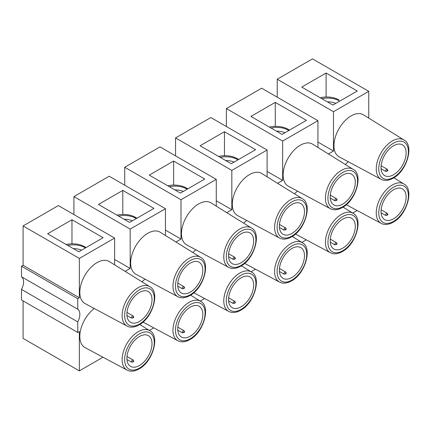 <?xml version="1.0" encoding="UTF-8"?>
<svg xmlns="http://www.w3.org/2000/svg" width="430" height="430" viewBox="0 0 430 430"><rect width="100%" height="100%" fill="white"/><g stroke="black" fill="none" stroke-linecap="round" stroke-linejoin="round"><path stroke-width="0.64" d="M387.693 170.006L387.693 170.785A0.672 0.387 120 0 0 387.22 170.522A0.672 0.387 120 0 0 386.742 171.333L385.473 171.291L381.071 168.748M387.693 214.049L387.693 214.828A0.672 0.387 120 0 0 387.22 214.559A0.672 0.387 120 0 0 386.742 215.376L385.473 215.328L381.071 212.791M336.867 199.348L336.873 200.127A0.672 0.387 120 0 0 336.394 199.864A0.672 0.387 120 0 0 335.916 200.681L334.647 200.633L330.245 198.09M336.867 243.391L336.873 244.17A0.672 0.387 120 0 0 336.394 243.907A0.672 0.387 120 0 0 335.916 244.718L334.647 244.675L330.245 242.133M286.047 228.69L286.047 229.475A0.672 0.387 120 0 0 285.568 229.206A0.672 0.387 120 0 0 285.09 230.023L283.821 229.975L279.419 227.432M286.047 272.733L286.047 273.512A0.672 0.387 120 0 0 285.568 273.249A0.672 0.387 120 0 0 285.09 274.066L283.821 274.017L279.419 271.475M235.221 258.038L235.221 258.817A0.672 0.387 120 0 0 234.742 258.554A0.672 0.387 120 0 0 234.269 259.365L232.995 259.322L228.593 256.78M235.221 302.075L235.221 302.86A0.672 0.387 120 0 0 234.742 302.591A0.672 0.387 120 0 0 234.269 303.408L232.995 303.36L228.593 300.817M184.395 287.38L184.395 288.159A0.672 0.387 120 0 0 183.916 287.896A0.672 0.387 120 0 0 183.443 288.713L182.169 288.664L177.767 286.122M184.395 331.423L184.395 332.202A0.672 0.387 120 0 0 183.916 331.938A0.672 0.387 120 0 0 183.443 332.75L182.169 332.702L177.767 330.165M133.569 316.722L133.569 317.501A0.672 0.387 120 0 0 133.09 317.238A0.672 0.387 120 0 0 132.617 318.055L131.344 318.006L126.947 315.464M133.569 360.765L133.569 361.544A0.672 0.387 120 0 0 133.09 361.281A0.672 0.387 120 0 0 132.617 362.098L131.344 362.049L126.947 359.507M393.574 174.741A17.754 10.25 120 0 0 405.173 159.095A17.754 10.25 120 0 0 402.453 144.867A17.754 10.25 120 0 0 393.574 145.749A17.754 10.25 120 0 0 381.974 161.395A17.754 10.25 120 0 0 384.7 175.623A17.754 10.25 120 0 0 393.574 174.741M386.742 171.333A17.754 10.25 120 0 0 387.22 171.07A17.754 10.25 120 0 0 387.693 170.785M342.753 204.083A17.754 10.25 120 0 0 354.352 188.437A17.754 10.25 120 0 0 351.627 174.209A17.754 10.25 120 0 0 342.753 175.091A17.754 10.25 120 0 0 331.154 190.737A17.754 10.25 120 0 0 333.873 204.965A17.754 10.25 120 0 0 342.753 204.083M335.916 200.681A17.754 10.25 120 0 0 336.394 200.412A17.754 10.25 120 0 0 336.873 200.127M291.927 233.431A17.754 10.25 120 0 0 303.526 217.784A17.754 10.25 120 0 0 300.801 203.557A17.754 10.25 120 0 0 291.927 204.433A17.754 10.25 120 0 0 280.328 220.079A17.754 10.25 120 0 0 283.048 234.307A17.754 10.25 120 0 0 291.927 233.431M285.09 230.023A17.754 10.25 120 0 0 285.568 229.76A17.754 10.25 120 0 0 286.047 229.475M241.101 262.773A17.754 10.25 120 0 0 252.7 247.126A17.754 10.25 120 0 0 249.975 232.899A17.754 10.25 120 0 0 241.101 233.78A17.754 10.25 120 0 0 229.502 249.422A17.754 10.25 120 0 0 232.221 263.649A17.754 10.25 120 0 0 241.101 262.773M234.269 259.365A17.754 10.25 120 0 0 234.742 259.102A17.754 10.25 120 0 0 235.221 258.817M190.275 292.115A17.754 10.25 120 0 0 201.874 276.469A17.754 10.25 120 0 0 199.154 262.241A17.754 10.25 120 0 0 190.275 263.122A17.754 10.25 120 0 0 178.676 278.769A17.754 10.25 120 0 0 181.395 292.997A17.754 10.25 120 0 0 190.275 292.115M183.443 288.713A17.754 10.25 120 0 0 183.916 288.444A17.754 10.25 120 0 0 184.395 288.159M139.449 321.457A17.754 10.25 120 0 0 151.048 305.816A17.754 10.25 120 0 0 148.328 291.588A17.754 10.25 120 0 0 139.449 292.464A17.754 10.25 120 0 0 127.85 308.111A17.754 10.25 120 0 0 130.575 322.339A17.754 10.25 120 0 0 139.449 321.457M132.617 318.055A17.754 10.25 120 0 0 133.09 317.791A17.754 10.25 120 0 0 133.569 317.501M139.449 365.5A17.754 10.25 120 0 0 151.048 349.853A17.754 10.25 120 0 0 148.328 335.626A17.754 10.25 120 0 0 139.449 336.507A17.754 10.25 120 0 0 127.85 352.154A17.754 10.25 120 0 0 130.575 366.381A17.754 10.25 120 0 0 139.449 365.5M132.617 362.098A17.754 10.25 120 0 0 133.09 361.829A17.754 10.25 120 0 0 133.569 361.544M190.275 336.158A17.754 10.25 120 0 0 201.874 320.511A17.754 10.25 120 0 0 199.154 306.284A17.754 10.25 120 0 0 190.275 307.165A17.754 10.25 120 0 0 178.676 322.806A17.754 10.25 120 0 0 181.395 337.034A17.754 10.25 120 0 0 190.275 336.158M183.443 332.75A17.754 10.25 120 0 0 183.916 332.487A17.754 10.25 120 0 0 184.395 332.202M241.101 306.816A17.754 10.25 120 0 0 252.7 291.169A17.754 10.25 120 0 0 249.975 276.942A17.754 10.25 120 0 0 241.101 277.818A17.754 10.25 120 0 0 229.502 293.464A17.754 10.25 120 0 0 232.221 307.692A17.754 10.25 120 0 0 241.101 306.816M234.269 303.408A17.754 10.25 120 0 0 234.742 303.145A17.754 10.25 120 0 0 235.221 302.86M291.927 277.468A17.754 10.25 120 0 0 303.526 261.822A17.754 10.25 120 0 0 300.801 247.594A17.754 10.25 120 0 0 291.927 248.475A17.754 10.25 120 0 0 280.328 264.122A17.754 10.25 120 0 0 283.048 278.35A17.754 10.25 120 0 0 291.927 277.468M285.09 274.066A17.754 10.25 120 0 0 285.568 273.797A17.754 10.25 120 0 0 286.047 273.512M342.753 248.126A17.754 10.25 120 0 0 354.352 232.479A17.754 10.25 120 0 0 351.627 218.252A17.754 10.25 120 0 0 342.753 219.133A17.754 10.25 120 0 0 331.154 234.78A17.754 10.25 120 0 0 333.873 249.008A17.754 10.25 120 0 0 342.753 248.126M335.916 244.718A17.754 10.25 120 0 0 336.394 244.455A17.754 10.25 120 0 0 336.873 244.17M393.574 218.784A17.754 10.25 120 0 0 405.173 203.137A17.754 10.25 120 0 0 402.453 188.91A17.754 10.25 120 0 0 393.574 189.786A17.754 10.25 120 0 0 381.974 205.432A17.754 10.25 120 0 0 384.7 219.66A17.754 10.25 120 0 0 393.574 218.784M386.742 215.376A17.754 10.25 120 0 0 387.22 215.113A17.754 10.25 120 0 0 387.693 214.828M351.111 115.912A24.273 14.013 120 0 0 335.196 137.503A24.273 14.013 120 0 0 339.206 156.875L381.179 179.348A22.747 13.131 -60 0 1 377.422 161.191A22.747 13.131 -60 0 1 392.337 140.959A22.747 13.131 -60 0 1 403.921 139.954L363.474 114.842A24.273 14.013 120 0 0 351.111 115.912M300.285 145.254A24.273 14.013 120 0 0 284.37 166.845A24.273 14.013 120 0 0 288.379 186.217L330.353 208.69A22.747 13.131 -60 0 1 326.596 190.538A22.747 13.131 -60 0 1 341.511 170.301A22.747 13.131 -60 0 1 353.094 169.302L312.648 144.184A24.273 14.013 120 0 0 300.285 145.254M249.464 174.596A24.273 14.013 120 0 0 233.544 196.193A24.273 14.013 120 0 0 237.553 215.564L279.527 238.032A22.747 13.131 -60 0 1 275.77 219.88A22.747 13.131 -60 0 1 290.685 199.644A22.747 13.131 -60 0 1 302.269 198.644L261.822 173.526A24.273 14.013 120 0 0 249.464 174.596M198.638 203.938A24.273 14.013 120 0 0 182.718 225.535A24.273 14.013 120 0 0 186.727 244.906L228.701 267.379A22.747 13.131 -60 0 1 224.944 249.223A22.747 13.131 -60 0 1 239.865 228.986A22.747 13.131 -60 0 1 251.442 227.986L210.996 202.874A24.273 14.013 120 0 0 198.638 203.938M147.812 233.286A24.273 14.013 120 0 0 131.897 254.877A24.273 14.013 120 0 0 135.901 274.249L177.875 296.721A22.747 13.131 -60 0 1 174.123 278.57A22.747 13.131 -60 0 1 189.039 258.333A22.747 13.131 -60 0 1 200.617 257.328L160.17 232.216A24.273 14.013 120 0 0 147.812 233.286M96.986 262.628A24.273 14.013 120 0 0 81.071 284.219A24.273 14.013 120 0 0 85.075 303.591L127.049 326.064A22.747 13.131 -60 0 1 123.297 307.912A22.747 13.131 -60 0 1 138.213 287.675A22.747 13.131 -60 0 1 149.791 286.676L109.344 261.558A24.273 14.013 120 0 0 96.986 262.628M94.251 308.504A24.273 14.013 120 0 0 80.609 330.025A24.273 14.013 120 0 0 85.075 347.633L127.049 370.106A22.747 13.131 -60 0 1 123.297 351.955A22.747 13.131 -60 0 1 138.213 331.718A22.747 13.131 -60 0 1 149.791 330.713L139.755 324.483M145.077 279.161A24.273 14.013 120 0 0 142.013 281.844M195.897 249.814A24.273 14.013 120 0 0 192.833 252.496M246.723 220.472A24.273 14.013 120 0 0 243.659 223.154M297.549 191.13A24.273 14.013 120 0 0 294.486 193.812M348.375 161.787A24.273 14.013 120 0 0 345.312 164.464M328.412 153.972L333.47 151.048L333.47 111.709L368.752 91.337L368.752 118.121M277.587 183.314L282.65 180.396L282.65 141.051L317.926 120.68L317.926 147.463M226.76 212.662L231.824 209.738L231.824 170.393L267.1 150.027L267.1 176.805M175.934 242.004L180.998 239.08L180.998 199.74L216.279 179.369L216.279 206.153M125.108 271.346L130.172 268.427L130.172 229.082L165.453 208.711L165.453 235.495M102.99 357.228L79.346 370.875L79.346 331.535L77.755 332.449L77.755 321.898A11.685 6.746 120 0 0 77.755 309.24L77.755 298.689L79.346 297.77L79.346 258.425L114.627 238.059L114.627 264.837M149.366 330.45L153.816 327.88M200.192 301.108L204.642 298.538M251.018 271.765L255.468 269.196M301.844 242.418L306.294 239.849M352.67 213.076L357.12 210.506M23.091 300.887L23.091 338.399L79.346 370.875M77.755 332.449L21.5 299.973L21.5 289.417A11.685 6.746 -60 0 0 21.5 276.759L21.5 266.208L23.091 265.288L23.091 225.944L79.346 258.425M114.627 238.059L58.367 205.578L23.091 225.944M73.917 214.554L73.917 196.601L130.172 229.082M165.453 208.711L109.193 176.236L73.917 196.601M124.738 185.206L124.738 167.259L180.998 199.74M216.279 179.369L160.019 146.888L124.738 167.259M175.564 155.864L175.564 137.917L231.824 170.393M267.1 150.027L210.845 117.546L175.564 137.917M226.39 126.522L226.39 108.57L282.65 141.051M317.926 120.68L261.671 88.204L226.39 108.57M277.216 97.175L277.216 79.228L333.47 111.709M368.752 91.337L312.497 58.856L277.216 79.228M77.755 298.689L21.5 266.208M23.091 265.288L79.346 297.77M21.5 276.759L77.755 309.24M77.755 321.898L21.5 289.417M357.249 91.009L332.901 105.065L301.752 87.08L326.101 73.025L357.249 91.009M306.423 120.352L282.075 134.407L250.926 116.422L275.275 102.367L306.423 120.352M255.597 149.694L231.249 163.749L200.1 145.77L224.449 131.714L255.597 149.694M204.771 179.041L180.423 193.097L149.275 175.112L173.623 161.056L204.771 179.041M153.945 208.383L129.602 222.439L98.454 204.454L122.797 190.399L153.945 208.383M103.119 237.725L78.776 251.781L47.628 233.802L71.971 219.741L103.119 237.725M317.926 142.077L333.47 151.048M267.1 171.419L282.65 180.396M114.627 259.451L130.172 268.427M165.453 230.109L180.998 239.08M216.279 200.762L231.824 209.738M326.101 73.025L326.101 96.997M275.275 102.367L275.275 126.356M224.449 131.714L224.449 155.719M71.971 219.741L71.971 243.794M122.797 190.399L122.797 214.436M173.623 161.056L173.623 185.077M118.61 216.096A16.184 9.342 180 0 1 135.735 218.236A16.184 9.342 180 0 1 136.294 218.574M132.397 220.821A13.486 7.783 -0 0 0 124.093 219.262M116.965 215.145A17.082 9.863 180 0 1 135.418 217.322L136.939 218.198M169.425 186.744A16.184 9.342 180 0 1 186.588 188.877A16.184 9.342 180 0 1 187.147 189.216M183.25 191.463A13.486 7.783 -0 0 0 174.892 189.899M167.775 185.792A17.082 9.863 180 0 1 186.271 187.958L187.797 188.84M220.235 157.391A16.184 9.342 180 0 1 237.441 159.514A16.184 9.342 180 0 1 238 159.852M234.108 162.105A13.486 7.783 -0 0 0 225.691 160.541M218.59 156.445A17.082 9.863 180 0 1 237.124 158.6L238.65 159.482M271.05 128.043A16.184 9.342 180 0 1 288.299 130.156A16.184 9.342 180 0 1 288.852 130.494M284.961 132.741A13.486 7.783 -0 0 0 276.485 131.182M269.4 127.092A17.082 9.863 180 0 1 287.976 129.237L289.503 130.118M321.86 98.69A16.184 9.342 180 0 1 339.152 100.797A16.184 9.342 180 0 1 339.705 101.136M335.814 103.383A13.486 7.783 -0 0 0 327.284 101.824M320.216 97.739A17.082 9.863 180 0 1 338.835 99.878M67.8 245.444A16.184 9.342 180 0 1 84.882 247.599A16.184 9.342 180 0 1 85.436 247.938M81.544 250.185A13.486 7.783 -0 0 0 73.299 248.621M66.15 244.493A17.082 9.863 180 0 1 84.559 246.68L86.086 247.562M393.574 143.142A20.946 12.094 120 0 0 378.765 168.797A20.946 12.094 120 0 0 393.574 177.348A20.946 12.094 120 0 0 408.387 151.693A20.946 12.094 120 0 0 393.574 143.142M403.921 183.997C414.332 188.867 407.135 214.973 393.203 222.213C388.591 224.761 384.581 225.153 381.179 223.385A22.747 13.131 -60 0 1 377.422 205.234A22.747 13.131 -60 0 1 392.337 184.997A22.747 13.131 -60 0 1 403.921 183.997L393.88 177.762M393.574 187.179A20.946 12.094 120 0 0 378.765 212.839A20.946 12.094 120 0 0 393.574 221.391A20.946 12.094 120 0 0 408.387 195.731A20.946 12.094 120 0 0 393.574 187.179M353.094 213.339C363.506 218.209 356.309 244.321 342.377 251.555C337.765 254.108 333.755 254.501 330.353 252.732A22.747 13.131 -60 0 1 326.596 234.576A22.747 13.131 -60 0 1 341.511 214.344A22.747 13.131 -60 0 1 353.094 213.339L343.054 207.109M342.753 216.526A20.946 12.094 120 0 0 327.94 242.181A20.946 12.094 120 0 0 342.753 250.733A20.946 12.094 120 0 0 357.561 225.078A20.946 12.094 120 0 0 342.753 216.526M342.753 172.484A20.946 12.094 120 0 0 327.94 198.139A20.946 12.094 120 0 0 342.753 206.69A20.946 12.094 120 0 0 357.561 181.035A20.946 12.094 120 0 0 342.753 172.484M302.269 242.687C312.68 247.556 305.483 273.663 291.551 280.897C286.939 283.451 282.929 283.843 279.527 282.075A22.747 13.131 -60 0 1 275.77 263.923A22.747 13.131 -60 0 1 290.685 243.686A22.747 13.131 -60 0 1 302.269 242.687L292.228 236.452M291.927 245.869A20.946 12.094 120 0 0 277.113 271.524A20.946 12.094 120 0 0 291.927 280.075A20.946 12.094 120 0 0 306.74 254.42A20.946 12.094 120 0 0 291.927 245.869M291.927 201.826A20.946 12.094 120 0 0 277.113 227.486A20.946 12.094 120 0 0 291.927 236.038A20.946 12.094 120 0 0 306.74 210.377A20.946 12.094 120 0 0 291.927 201.826M241.101 231.168A20.946 12.094 120 0 0 226.287 256.828A20.946 12.094 120 0 0 241.101 265.38A20.946 12.094 120 0 0 255.915 239.725A20.946 12.094 120 0 0 241.101 231.168M251.442 272.029C261.854 276.898 254.657 303.005 240.73 310.245C236.113 312.793 232.103 313.185 228.701 311.417A22.747 13.131 -60 0 1 224.944 293.265A22.747 13.131 -60 0 1 239.865 273.028A22.747 13.131 -60 0 1 251.442 272.029L241.407 265.794M241.101 275.211A20.946 12.094 120 0 0 226.287 300.866A20.946 12.094 120 0 0 241.101 309.423A20.946 12.094 120 0 0 255.915 283.762A20.946 12.094 120 0 0 241.101 275.211M200.617 301.371C211.028 306.241 203.831 332.347 189.904 339.587C185.287 342.14 181.277 342.527 177.875 340.764A22.747 13.131 -60 0 1 174.123 322.608A22.747 13.131 -60 0 1 189.039 302.371A22.747 13.131 -60 0 1 200.617 301.371L190.581 295.141M190.275 304.553A20.946 12.094 120 0 0 175.462 330.213A20.946 12.094 120 0 0 190.275 338.765A20.946 12.094 120 0 0 205.088 313.11A20.946 12.094 120 0 0 190.275 304.553M190.275 260.515A20.946 12.094 120 0 0 175.462 286.17A20.946 12.094 120 0 0 190.275 294.722A20.946 12.094 120 0 0 205.088 269.067A20.946 12.094 120 0 0 190.275 260.515M139.449 333.9A20.946 12.094 120 0 0 124.635 359.555A20.946 12.094 120 0 0 139.449 368.107A20.946 12.094 120 0 0 154.262 342.452A20.946 12.094 120 0 0 139.449 333.9M139.449 289.858A20.946 12.094 120 0 0 124.635 315.512A20.946 12.094 120 0 0 139.449 324.069A20.946 12.094 120 0 0 154.262 298.409A20.946 12.094 120 0 0 139.449 289.858M385.473 171.291A1.575 0.908 -60 0 1 386.581 169.42A1.575 0.908 -60 0 1 387.371 169.339L387.957 170.377M385.473 215.328A1.575 0.908 -60 0 1 386.581 213.463A1.575 0.908 -60 0 1 387.371 213.382L387.957 214.419M334.647 200.633A1.575 0.908 -60 0 1 335.76 198.762A1.575 0.908 -60 0 1 336.545 198.687L337.131 199.724M334.647 244.675A1.575 0.908 -60 0 1 335.76 242.805A1.575 0.908 -60 0 1 336.545 242.724L337.131 243.762M283.821 229.975A1.575 0.908 -60 0 1 284.934 228.104A1.575 0.908 -60 0 1 285.719 228.029L286.31 229.066M283.821 274.017A1.575 0.908 -60 0 1 284.934 272.147A1.575 0.908 -60 0 1 285.719 272.072L286.31 273.109M232.995 259.322A1.575 0.908 -60 0 1 234.108 257.452A1.575 0.908 -60 0 1 234.893 257.371L235.484 258.409M232.995 303.36A1.575 0.908 -60 0 1 234.108 301.489A1.575 0.908 -60 0 1 234.893 301.414L235.484 302.451M182.169 288.664A1.575 0.908 -60 0 1 183.282 286.794A1.575 0.908 -60 0 1 184.067 286.719L184.658 287.756M182.169 332.702A1.575 0.908 -60 0 1 183.282 330.837A1.575 0.908 -60 0 1 184.067 330.756L184.658 331.793M131.344 318.006A1.575 0.908 -60 0 1 132.456 316.136A1.575 0.908 -60 0 1 133.246 316.061L133.832 317.098M131.344 362.049A1.575 0.908 -60 0 1 132.456 360.179A1.575 0.908 -60 0 1 133.246 360.103L133.832 361.141M381.179 179.348C384.581 181.116 388.591 180.724 393.203 178.171C407.135 170.936 414.332 144.824 403.921 139.954M330.353 208.69C333.755 210.458 337.765 210.066 342.377 207.513C356.309 200.278 363.506 174.172 353.094 169.302M279.527 238.032C282.929 239.8 286.939 239.408 291.551 236.86C305.483 229.62 312.68 203.514 302.269 198.644M228.701 267.379C232.103 269.142 236.113 268.755 240.73 266.202C254.657 258.962 261.854 232.856 251.442 227.986M177.875 296.721C181.277 298.49 185.287 298.098 189.904 295.544C203.831 288.31 211.028 262.203 200.617 257.328M127.049 370.106C130.457 371.875 134.461 371.482 139.078 368.929C153.01 361.694 160.202 335.588 149.791 330.713M127.049 326.064C130.457 327.832 134.461 327.44 139.078 324.892C153.01 317.652 160.202 291.545 149.791 286.676M381.109 165.727L387.371 169.339M381.109 209.77L387.371 213.382M330.283 195.07L336.545 198.687M330.283 239.112L336.545 242.724M279.457 224.412L285.719 228.029M279.457 268.454L285.719 272.072M228.636 253.759L234.893 257.371M228.636 297.796L234.893 301.414M177.81 283.101L184.067 286.719M177.81 327.144L184.067 330.756M126.984 312.443L133.246 316.061M126.984 356.486L133.246 360.103M381.179 223.385L346.279 204.707M330.353 252.732L295.453 234.049M279.527 282.075L244.632 263.391M228.701 311.417L193.806 292.739M177.875 340.764L142.98 322.081"/></g></svg>
